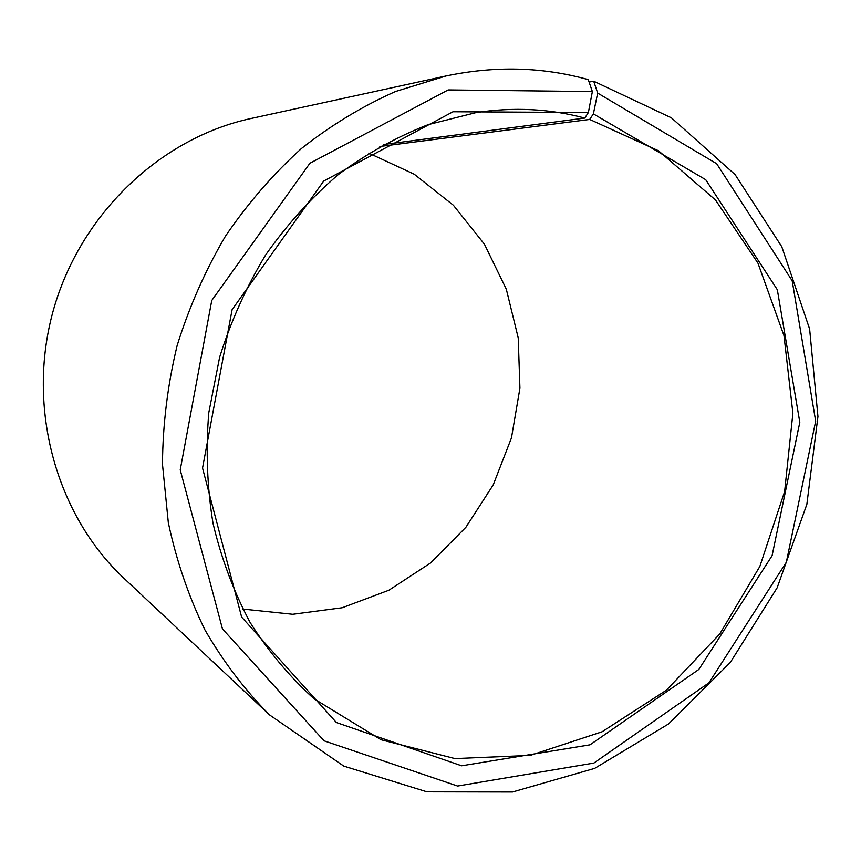 <?xml version="1.0" encoding="UTF-8"?>
<svg xmlns="http://www.w3.org/2000/svg" width="861" height="861" viewBox="0 0 861 861"><rect width="100%" height="100%" fill="white"/><g stroke="black" fill="none" stroke-linecap="round" stroke-linejoin="round"><path stroke-width="1.29" d="M383.403 144.519L584.77 118.065C549.781 108.712 513.49 106.893 475.929 112.63L428.165 124.641C396.749 136.899 366.818 153.516 338.384 174.514C311.208 197.826 286.95 224.656 265.608 255.017C246.278 287.025 230.952 321.121 219.62 357.272L208.792 412.699C205.714 450.228 207.124 487.1 213.022 523.327C221.395 558.671 233.751 591.69 250.077 622.395C268.417 651.379 289.737 676.843 314.017 698.788L381.068 739.75L454.942 758.584L530.225 755.409L602.065 731.785L666.349 690.231L719.796 633.933L759.843 566.43L784.629 491.534L792.895 413.226L783.994 335.65L757.949 263.132L715.556 200.053L658.525 150.783L589.677 119.431L593.38 113.889L597.663 93.085L593.724 81.225L589.085 82.032M242.77 609.05L292.718 614.27L342.194 607.748L388.871 590.226L430.694 562.879L465.93 527.201L493.213 484.904L511.456 437.894L519.926 388.182L518.225 337.878L506.3 289.167L484.442 244.233L453.381 205.241L414.27 174.245L368.723 153.086M379.862 146.488L589.677 119.431M584.77 118.065L588.386 112.49L453.004 111.758L323.704 181.047L232.104 309.648L202.539 468.05L241.629 617.057L336.393 722.53L461.614 765.795L590 744.83L698.841 669.438L772.102 555.657L799.815 422.288L777.332 289.748L705.708 179.691L593.38 113.889M588.386 112.49L592.368 91.567L448.194 89.931L309.906 163.256L211.752 300.489L180.229 469.858L222.45 628.885L324.059 740.815L457.6 786.039L593.864 763.061L708.98 682.762L786.33 562.222L815.679 421.158L792.185 280.772L716.675 163.719L597.663 93.085M592.368 91.567L588.267 79.642C542.645 66.889 495.204 65.662 445.955 75.983L395.5 91.514C362.47 106.161 331.098 125.168 301.382 148.555C273.034 174.256 247.72 203.465 225.442 236.194C205.252 270.558 189.151 307.011 177.14 345.541C167.669 384.77 162.783 424.322 162.471 464.187L168.326 522.67C176.408 560.608 188.591 596.318 204.875 629.789C223.268 661.582 244.793 689.941 269.471 714.856L343.776 766.107L426.948 791.819L512.489 791.991L594.607 768.399L668.491 723.993L730.311 662.432L777.149 587.772L806.854 504.32L817.95 416.52L809.631 329.042L781.777 246.72L735.111 174.611L671.397 117.817L593.724 81.225M445.955 75.983L250.96 118.506C160.695 137.911 79.901 214.12 53.059 311.273C26.228 408.426 56.449 515.298 123.962 578.28L269.471 714.856"/></g></svg>
